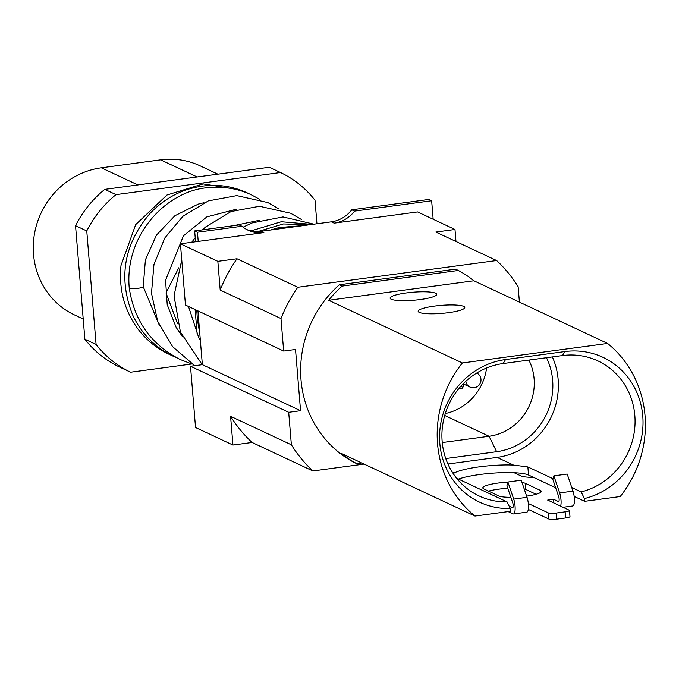 <?xml version="1.0" encoding="UTF-8"?>
<svg xmlns="http://www.w3.org/2000/svg" width="679" height="679" viewBox="0 0 679 679"><rect width="100%" height="100%" fill="white"/><g stroke="black" fill="none" stroke-linecap="round" stroke-linejoin="round"><path stroke-width="1.02" d="M419.249 312.357A23.392 4.023 175.3 0 1 418.171 311.288A23.392 4.023 175.3 0 1 437.768 305.686A23.392 4.023 175.3 0 1 463.715 306.382A23.392 4.023 175.3 0 1 464.792 307.451A23.392 4.023 175.3 0 1 445.195 313.061A23.392 4.023 175.3 0 1 419.249 312.357M391.189 299.21A23.392 4.023 175.3 0 1 390.111 298.132A23.392 4.023 175.3 0 1 409.717 292.53A23.392 4.023 175.3 0 1 435.655 293.235A23.392 4.023 175.3 0 1 436.733 294.304A23.392 4.023 175.3 0 1 417.135 299.906A23.392 4.023 175.3 0 1 391.189 299.21M510.854 497.3A21.83 3.751 175.3 0 1 498.785 495.942L483.821 488.922A21.83 3.751 175.3 0 1 482.811 487.921A21.83 3.751 175.3 0 1 507.867 482.149M569.477 510.455L569.978 516.575A6.238 1.069 175.3 0 1 565.632 517.967L565.132 511.839A6.238 1.069 -4.7 0 0 569.477 510.455A6.238 1.069 -4.7 0 0 569.189 510.167L547.681 500.084L553.606 499.286L558.444 501.56A3.115 0.883 -97.7 0 0 558.605 501.586A3.115 0.883 -97.7 0 0 559.123 498.929A3.115 0.883 -97.7 0 0 558.673 496.638L552.884 479.561L553.852 475.852L567.194 474.061L572.983 491.138A9.353 2.648 -97.7 0 1 574.341 498.021A9.353 2.648 -97.7 0 1 572.779 505.974L563.035 507.281M553.852 475.852L559.64 492.929A9.353 2.648 82.3 0 1 560.998 499.812A9.353 2.648 82.3 0 1 560.642 506.161M509.157 506.161L512.492 507.731A3.115 0.883 -97.7 0 0 512.662 507.756A3.115 0.883 -97.7 0 0 513.18 505.108A3.115 0.883 -97.7 0 0 512.73 502.816L506.933 485.74L507.9 482.031L521.243 480.231L527.031 497.308A9.353 2.648 -97.7 0 1 528.389 504.191A9.353 2.648 -97.7 0 1 526.828 512.153L513.494 513.944A9.353 2.648 82.3 0 1 513.001 513.85L508.181 511.601M507.9 482.031L513.697 499.107A9.353 2.648 82.3 0 1 515.047 505.982A9.353 2.648 82.3 0 1 513.494 513.944M178.764 267.798L165.999 292.929L177.575 323.569M196.749 310.32L197.411 319.792L198.709 320.369M203.989 202.698L198.234 204.107L174.859 215.752L156.433 235.146L145.408 259.845L143.218 286.674A7.019 1.205 175.3 0 1 143.218 286.674A7.019 1.205 175.3 0 1 137.345 288.354A7.019 1.205 175.3 0 1 129.553 288.151A7.019 1.205 175.3 0 1 129.231 287.837A7.019 1.205 175.3 0 1 129.231 287.828C124.274 232.744 169.92 187.777 212.026 187.497C225.852 186.632 238.983 189.076 251.417 194.848L259.599 199.287M239.772 189.84L203.182 183.907L166.966 195.009L135.664 224.622L120.998 265.497C118.681 289.025 124.265 310.091 137.744 328.712C146.112 339.839 156.518 348.352 168.978 354.243L171.1 355.202M433.168 219.241L431.649 200.755L428.839 199.439L351.764 209.794A31.183 29.426 -64.9 0 1 331.352 221.829L261.042 231.276A31.183 29.426 -64.9 0 1 246.715 229.51M241.928 226.243L197.462 232.218L198.217 241.41L263.851 232.583A31.183 29.426 115.1 0 1 248.098 230.206A31.183 29.426 115.1 0 1 241.928 226.243L239.118 224.927L194.652 230.902L195.544 241.766M230.58 416.303L232.939 445.042L195.535 427.507L190.502 366.27L288.694 412.297L291.367 444.804L230.58 416.303A140.332 132.413 115.1 0 0 252.087 442.47L312.875 470.963L364.097 464.08M232.939 445.042L252.087 442.47M455.974 241.478L454.989 229.468L435.842 232.04L496.629 260.532L297.775 287.259L236.988 258.758L217.84 261.33L180.427 243.795L185.46 305.032L283.661 351.068L295.518 349.473L300.551 410.71L288.694 412.297M454.989 229.468L417.577 211.933L334.161 223.136A31.183 29.426 115.1 0 0 354.574 211.11L351.764 209.794M198.217 241.41L180.427 243.795M217.84 261.33L220.2 290.069L280.987 318.561L283.661 351.068M519.41 302.104L518.136 286.699A140.332 132.413 115.1 0 0 496.629 260.532M462.391 362.968L328.653 300.279A109.149 102.987 -64.9 0 1 342.174 286.08L339.364 284.764A109.149 102.987 115.1 0 0 353.963 462.348L356.772 463.664A109.149 102.987 -64.9 0 1 341.24 453.368L474.977 516.057L510.532 511.279L510.311 508.537A75.573 71.303 -64.9 0 1 439.602 439.551A75.573 71.303 -64.9 0 1 505.549 359.547L564.843 351.578A75.573 71.303 -64.9 0 1 642.359 412.306A75.573 71.303 -64.9 0 1 584.415 498.573L584.644 501.323L620.199 496.544A109.149 102.987 115.1 0 0 607.612 343.455L462.391 362.968A109.149 102.987 115.1 0 0 474.977 516.057M339.364 284.764L455.541 269.156L458.35 270.471A109.149 102.987 -64.9 0 1 473.883 280.767L607.612 343.455M297.775 287.259A140.332 132.413 115.1 0 0 280.987 318.561M291.367 444.804A140.332 132.413 115.1 0 0 312.875 470.963M431.649 200.755L354.574 211.11M197.928 310.88L202.359 364.674L190.502 366.27M300.551 410.71L202.359 364.674M194.652 230.902L197.462 232.218M236.988 258.758A140.332 132.413 115.1 0 0 220.2 290.069M115.999 194.627L104.77 189.373A106.034 100.051 -64.9 0 0 75.53 225.674L86.759 230.936A106.034 100.051 -64.9 0 1 115.999 194.627L280.512 172.525A106.034 100.051 -64.9 0 1 315.014 200.271L316.94 223.764M96.087 344.474L84.867 339.211A106.034 100.051 -64.9 0 0 119.377 366.957L130.597 372.219A106.034 100.051 -64.9 0 1 96.087 344.474L86.759 230.936M104.77 189.373L269.283 167.263L280.512 172.525M191.741 364.003L130.597 372.219M75.53 225.674L84.867 339.211M197.224 335.061L195.128 309.565M217.891 174.172L200.016 165.795A77.966 73.561 115.1 0 0 160.634 159.837L101.341 167.806A77.966 73.561 115.1 0 0 34.57 233.304A77.966 73.561 115.1 0 0 74.546 314.946L83.203 319.003M458.444 479.094A38.983 6.705 175.3 0 1 514.105 472.728A38.983 6.705 175.3 0 1 528.534 475.02L555.651 487.734M574.162 496.408L584.644 501.323M361.771 462.993L356.772 463.664M342.174 286.08L458.35 270.471M553.096 478.763L527.863 466.94L513.477 465.073A38.983 6.705 -4.7 0 0 454.192 473.042L452.273 472.143M456.602 478.228L507.069 501.883L510.311 508.537M571.752 487.514L581.173 491.927L584.415 498.573M447.928 464.012L497.113 457.4A70.166 66.211 115.1 0 0 552.366 356.925M581.173 491.927A70.166 66.211 115.1 0 0 634.483 430.554A70.166 66.211 115.1 0 0 597.919 360.922A70.166 66.211 115.1 0 0 562.475 355.567L503.181 363.537A70.166 66.211 115.1 0 0 443.09 422.491A70.166 66.211 115.1 0 0 479.068 495.959A70.166 66.211 115.1 0 0 507.069 501.883M445.305 413.536A51.765 48.846 115.1 0 0 486.597 368.001M442.258 442.555L489.075 436.266A51.765 48.846 115.1 0 0 528.865 360.082M546.485 357.714A64.369 60.737 -64.9 0 1 496.646 451.713L445.764 458.546M473.883 280.767L328.653 300.279M553.606 499.286L553.911 503.012M524.196 488.939A21.83 3.751 175.3 0 1 525.826 489.474L536.079 494.278M488.532 491.129A21.83 3.751 175.3 0 1 507.807 488.303M556.738 519.163A6.238 1.069 175.3 0 1 548.938 519.079L548.437 512.959A6.238 1.069 -4.7 0 0 556.237 513.035L556.738 519.163L565.632 517.967M548.938 519.079L528.287 509.403M522.007 482.489A21.83 3.751 175.3 0 1 525.317 483.346L540.28 490.365A21.83 3.751 175.3 0 1 541.29 491.358A21.83 3.751 175.3 0 1 526.641 496.145M548.437 512.959L528.33 503.529M565.132 511.839L556.237 513.035M533.575 477.388A24.945 4.286 175.3 0 1 520.734 475.835L514.105 472.728M463.944 384.229A55.355 52.232 -64.9 0 1 462.62 388.099L458.843 388.609M461.414 385.655L462.62 388.099M559.64 492.929L572.983 491.138M513.697 499.107L527.031 497.308M334.161 223.136L331.352 221.829M263.851 232.583L261.042 231.276M197.148 176.956L160.634 159.837M137.862 184.926L101.341 167.806M528.534 475.02L527.863 466.94M497.113 457.4L513.477 465.073M503.181 363.537L505.549 359.547M564.843 351.578L562.475 355.567M444.728 415.472L489.075 436.266L496.646 451.713M473.84 387.616A7.8 7.359 -64.9 0 1 469.902 387.022A7.8 7.359 -64.9 0 1 465.828 381.25M525.317 483.346L525.826 489.474M540.28 490.365L540.459 492.513M463.129 383.847L469.902 387.022A7.8 7.8 0 0 0 480.893 381.267A7.8 7.8 0 0 0 476.743 373.009M249.295 193.888L247.198 192.87C235.723 187.54 223.612 185.036 210.855 185.375C187.319 186.445 167.051 195.79 150.042 213.41C123.756 244.33 118.027 278.314 132.855 315.37C141.622 333.881 155.075 347.495 173.196 356.22L176.786 357.799M129.231 287.837C134.128 320.836 151.196 344.762 180.436 359.615L192.174 364.131M243.099 227.185L251.824 222.975L283.007 216.924L313.944 224.163M278.806 208.886L267.908 202.58L236.776 195.611L208.317 200.891L182.838 216.338L164.819 237.973L153.955 264.479L151.476 293.235L157.706 321.388L172.61 346.655L194.669 365.709M301.535 219.538L290.637 213.231L259.497 206.263L231.047 211.542L205.567 226.99L202.444 229.858M195.213 237.718L191.724 242.276M181.751 259.913L174.019 295.815L180.427 332.039L202.223 364.691M159.429 325.504L143.218 286.674M236.606 209.641L234.637 209.667L206.874 216.864L183.432 235.825L165.574 280.232L167.221 304.676L176.141 327.354L182.159 336.164M259.327 220.293L233.5 225.683M188.49 306.45L198.862 338.006L200.364 340.459M197.453 319.902L199.821 333.864M304.353 225.453L278.967 227.541L270.709 229.969M257.935 231.522L283.449 223.951L309.599 224.749M251.069 230.86L281.284 221.727L312.145 224.409"/></g></svg>
